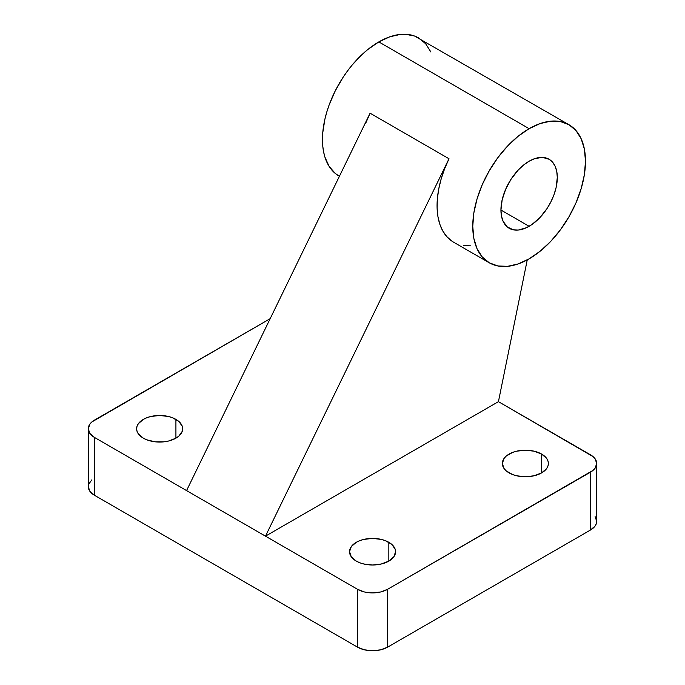 <?xml version="1.0" encoding="UTF-8"?>
<svg xmlns="http://www.w3.org/2000/svg" width="685" height="685" viewBox="0 0 685 685"><rect width="100%" height="100%" fill="white"/><g stroke="black" fill="none" stroke-linecap="round" stroke-linejoin="round"><path stroke-width="1.03" d="M529.12 161.215A39.85 23.007 -60 0 1 549.045 159.245A39.85 23.007 -60 0 1 555.158 191.183A39.85 23.007 -60 0 1 529.12 226.298L500.94 210.03L529.12 226.298A39.85 23.007 -60 0 1 509.195 228.276A39.85 23.007 -60 0 1 503.081 196.338A39.85 23.007 -60 0 1 529.12 161.215L534.617 158.672L542.4 157.387L549.045 159.245L552.555 162.157L555.158 166.275L556.759 171.456L557.299 177.492L556.083 187.639L553.977 194.754L550.903 201.827L546.998 208.591L539.9 217.599L531.885 224.552L526.354 227.737L518.339 230.049L513.467 229.852L507.337 226.983L503.081 221.246L501.48 216.066L500.94 210.03L502.156 199.883L505.684 189.206L511.241 178.931L518.339 169.923L523.623 165.016L529.12 161.215M365.696 123.257L370.088 113.196L449 158.749A79.708 46.023 120 0 0 453.573 242.182L489.27 262.792A79.708 46.023 -60 0 1 477.051 198.915A79.708 46.023 -60 0 1 529.12 128.677L378.822 41.905A79.708 46.023 120 0 0 326.754 112.143A79.708 46.023 120 0 0 338.972 176.011L335.256 173.425L329.117 166.361L324.887 157.019L323.543 151.599L322.729 145.751L322.729 132.993L324.887 119.233L326.754 112.143L329.117 105.002L335.256 90.857L343.065 77.319L347.509 70.949L352.253 64.929L362.459 54.149L367.828 49.5L378.822 41.905L529.12 128.677A79.708 46.023 -60 0 1 568.97 124.73A79.708 46.023 -60 0 1 581.188 188.598A79.708 46.023 -60 0 1 529.12 258.844A79.708 46.023 -60 0 1 489.27 262.792L497.807 265.951L507.551 266.337L518.125 263.939L529.12 258.844L540.114 251.241L550.689 241.437L560.433 229.792L568.97 216.768L575.982 202.863L581.188 188.598L584.399 174.538L585.478 161.223L584.399 149.15L581.188 138.79L575.982 130.544L568.97 124.73L560.433 121.57L550.689 121.177L540.114 123.583L529.12 128.677L518.125 136.281L507.551 146.085L497.807 157.721L489.27 170.753L482.257 184.659L477.051 198.915L473.84 212.975L472.761 226.298L473.84 238.371L477.051 248.732L482.257 256.969L489.27 262.792M175.917 419.374L175.917 438.177L178.785 436.157L182.219 431.37L182.664 428.776L182.219 426.181L178.785 421.386L172.432 417.722L168.45 416.489L159.639 415.478L150.828 416.489L146.847 417.722L143.353 419.374L138.361 423.69L137.051 426.181L136.615 428.776A23.025 13.298 180 0 1 150.828 416.489A23.025 13.298 180 0 1 175.917 419.374A23.025 13.298 180 0 1 182.664 428.776A23.025 13.298 180 0 1 168.45 441.054A23.025 13.298 180 0 1 143.353 438.177A23.025 13.298 180 0 1 136.615 428.776L137.051 431.37L138.361 433.862L143.353 438.177L146.847 439.83L155.144 441.816L164.126 441.816L168.45 441.054L175.917 438.177L175.917 419.374M388.84 542.306L388.84 561.101L393.832 556.794L395.587 551.708L395.142 549.113L391.709 544.318L385.355 540.653L381.374 539.42L372.563 538.41L363.744 539.42L359.771 540.653L356.277 542.306L351.285 546.613L349.53 551.708A23.025 13.298 180 0 1 363.744 539.42A23.025 13.298 180 0 1 388.84 542.306A23.025 13.298 180 0 1 395.587 551.708A23.025 13.298 180 0 1 381.374 563.986A23.025 13.298 180 0 1 356.277 561.101A23.025 13.298 180 0 1 349.53 551.708L351.285 556.794L356.277 561.101L359.771 562.762L363.744 563.986L372.563 564.997L381.374 563.986L388.84 561.101L388.84 542.306M541.647 454.087L541.647 472.881L546.639 468.574L547.949 466.074L548.385 463.488L547.949 460.894L546.639 458.393L541.647 454.087L534.172 451.201L525.361 450.191L516.55 451.201L512.568 452.434L506.215 456.099L504.091 458.393L502.336 463.488A23.025 13.298 180 0 1 516.55 451.201A23.025 13.298 180 0 1 541.647 454.087A23.025 13.298 180 0 1 548.385 463.488A23.025 13.298 180 0 1 534.172 475.767A23.025 13.298 180 0 1 509.083 472.881A23.025 13.298 180 0 1 502.336 463.488L504.091 468.574L506.215 470.869L512.568 474.534L516.55 475.767L525.361 476.777L534.172 475.767L541.647 472.881L541.647 454.087M451.543 240.88L446.706 236.53L442.767 230.939L439.821 224.218L437.92 216.511L437.099 207.957L437.373 198.727L438.734 189L441.157 178.965L444.608 168.818L449 158.749L265.472 536.158L498.432 401.658L527.262 259.88L498.432 401.658L593.133 456.664L595.102 458.787L596.721 463.488L595.102 468.18L593.133 470.304L387.59 589.305L380.697 591.968L372.563 592.902L368.41 592.662L364.429 591.968L357.527 589.305L265.472 536.158L498.432 401.658L590.487 454.806A21.252 12.27 180 0 1 596.721 463.488A21.252 12.27 180 0 1 590.487 472.162L590.487 530.01L387.59 647.154L387.59 589.305L590.487 472.162L590.487 530.01L387.59 647.154L380.697 649.817L372.563 650.75L364.429 649.817L357.527 647.154L94.513 495.298L94.513 437.45L357.527 589.305L357.527 647.154L94.513 495.298L89.898 491.325L88.279 486.624A21.252 12.27 0 0 0 94.513 495.298L94.513 437.45L89.898 433.468L88.279 428.776L89.898 424.075L91.867 421.96L270.164 318.679L94.513 420.093A21.252 12.27 180 0 0 88.279 428.776A21.252 12.27 180 0 0 94.513 437.45L265.472 536.158L449 158.749L370.088 113.196L186.568 490.597L370.088 113.196M470.501 245.838L463.565 245.59M595.102 516.636L596.721 521.336L596.31 523.725L595.102 526.029L590.487 530.01A21.252 12.27 0 0 0 596.721 521.336L596.721 463.488M88.69 484.226L91.867 479.808M430.891 52.017L425.685 43.771L418.672 37.958A79.708 46.023 120 0 0 378.822 41.905L389.816 36.81L400.391 34.404L405.392 34.25L414.579 36.031L568.97 124.73M387.59 647.154L387.59 589.305A21.252 12.27 180 0 1 357.527 589.305L357.527 647.154A21.252 12.27 0 0 0 387.59 647.154M88.279 486.624L88.279 428.776"/></g></svg>
